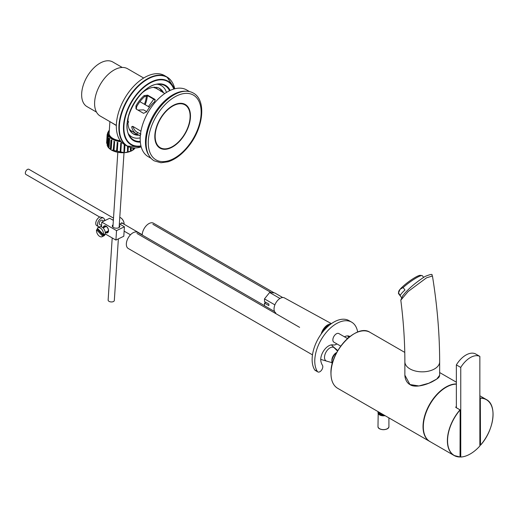 <?xml version="1.0" encoding="UTF-8"?>
<svg xmlns="http://www.w3.org/2000/svg" width="519" height="519" viewBox="0 0 519 519"><rect width="100%" height="100%" fill="white"/><g stroke="black" fill="none" stroke-linecap="round" stroke-linejoin="round"><path stroke-width="0.78" d="M439.651 375.282L436.751 379.065L428.837 383.223L418.898 385.948L409.965 384.534L404.872 375.166M439.651 375.308L439.651 361.801A17.387 10.036 180 0 1 434.559 368.899A17.387 10.036 180 0 1 409.965 368.899A17.387 10.036 180 0 1 404.872 361.801L404.872 375.308C405.209 381.42 408.816 384.105 409.991 384.585C413.286 387.232 422.116 386.584 431.776 381.971C440.281 377.397 439.171 376.736 439.651 375.308M432.444 275.978C430.835 275.836 435.389 272.235 425.009 276.491C415.116 282.9 407.636 289.401 402.588 295.979L400.811 300.177L408.155 291.49L426.488 277.84L432.444 275.978C437.238 305.6 439.638 334.204 439.651 361.801M479.854 446.003A32.295 18.645 -60 0 1 460.755 457.031L460.755 367.433A19.871 11.476 -60 0 1 479.854 356.404L479.854 446.003M460.152 456.688L460.755 457.031M456.363 407.655L456.363 364.896A19.871 11.476 120 0 1 475.462 353.867L479.854 356.404M456.363 364.896L460.755 367.433M459.99 409.848L455.773 407.415L459.99 409.848A32.295 18.645 120 0 0 454.067 455.481A32.295 18.645 120 0 0 459.99 456.999L460.113 456.934A32.172 18.574 -60 0 1 447.56 440.702A32.172 18.574 -60 0 1 460.113 409.965L459.99 409.848M460.029 409.815L455.773 407.415M455.864 407.35L455.903 407.227A32.172 18.574 -60 0 1 456.363 406.708M479.854 397.937L480.49 398.203A32.172 18.574 -60 0 1 493.05 414.434A32.172 18.574 -60 0 1 480.49 445.172L480.445 445.192M480.445 445.185L479.906 444.932M460.113 456.83L460.145 409.893L460.035 457.005L454.067 455.481L430.004 441.591A32.295 18.645 -60 0 1 425.055 415.713A32.295 18.645 -60 0 1 446.152 387.258A32.295 18.645 -60 0 1 456.363 384.144M480.49 445.172L480.315 398.203L480.49 445.172M383.956 415.038A4.47 2.582 180 0 1 378.98 412.475A4.47 2.582 180 0 1 379.006 412.183M282.686 297.523L274.759 292.943L269.621 292.489L264.489 298.873L264.489 301.539L268.881 304.069L268.881 305.594L264.489 303.057L265.806 302.298M274.59 311.549L264.489 305.717L264.489 303.057M264.489 298.873L274.888 304.88M351.648 322.156L349.015 320.638A30.556 17.64 120 0 0 320.839 334.528A30.556 17.64 120 0 0 314.715 369.911A4.1 2.368 120 0 0 315.215 370.397L317.849 371.922A4.1 2.368 -60 0 1 317.349 371.429A30.556 17.64 -60 0 1 323.473 336.053A30.556 17.64 -60 0 1 351.648 322.156A30.556 17.64 -60 0 1 357.662 332.076M348.204 335.942A11.178 6.455 -60 0 1 348.885 337.181M336.909 343.915A7.824 4.515 -60 0 1 333.192 344.934A11.178 6.455 120 0 0 324.271 349.955A11.178 6.455 120 0 0 320.924 361.432A22.356 12.91 120 0 0 322.455 365.311A4.1 2.368 -60 0 1 321.631 370.053A4.1 2.368 -60 0 1 317.849 371.922M349.897 336.565A11.178 6.455 120 0 0 349.683 336.429A11.178 6.455 120 0 0 344.441 336.792M347.516 338.57L338.855 333.568A4.969 2.867 120 0 0 333.886 336.435A4.969 2.867 120 0 0 333.886 342.17L340.769 346.147M269.621 292.489L279.975 298.464M331.407 323.642L284.431 297.893A8.654 4.995 120 0 0 280.163 298.354A8.654 4.995 120 0 0 274.525 305.925A8.654 4.995 120 0 0 275.777 312.879M331.057 323.888A9.874 5.703 120 0 0 327.761 324.836A9.874 5.703 120 0 0 321.17 334.061M329.487 325.089A8.693 5.021 120 0 0 327.761 325.802A8.693 5.021 120 0 0 322.494 332.283M382.159 414.006A3.108 1.791 180 0 1 381.257 413.643A3.108 1.791 180 0 1 380.628 413.118M382.983 414.48A3.678 2.121 180 0 1 380.855 413.87A3.678 2.121 180 0 1 379.804 412.644M479.854 444.965L479.965 398.255M119.688 224.052L122.503 223.001L123.308 223.793M103.943 227.536A3.166 1.966 64.1 0 1 104.741 226.388A3.166 1.966 64.1 0 1 107.186 227.303A3.166 1.966 64.1 0 1 108.367 230.527A3.166 1.966 64.1 0 1 107.511 232.084A3.166 1.966 64.1 0 1 106.116 231.999M124.145 224.156A5.281 3.276 -115.9 0 0 124.145 224.052A5.281 3.276 -115.9 0 0 121.323 218.259A5.281 3.276 -115.9 0 0 121.238 218.194M119.779 217.338A5.592 3.471 64.1 0 1 121.161 218.129A5.592 3.471 64.1 0 1 124.145 224.266A5.592 3.471 64.1 0 1 124.145 224.273L124.145 224.052M103.469 234.62A4.969 3.082 64.1 0 0 101.802 229.346A4.969 3.082 64.1 0 0 97.825 227.75A4.969 3.082 64.1 0 0 97.248 228.178L103.469 234.62L104.345 234.192A4.969 3.082 64.1 0 1 103.625 235.827L102.749 236.255L96.528 229.813L97.403 229.385L103.625 235.827M97.403 229.385A4.969 3.082 64.1 0 1 97.617 228.561M102.749 236.255A4.969 3.082 64.1 0 1 102.172 236.683A4.969 3.082 64.1 0 1 98.195 235.081A4.969 3.082 64.1 0 1 96.528 229.813M97.825 227.75L99.577 226.894A4.969 3.082 64.1 0 1 104.52 230.014A4.969 3.082 64.1 0 1 103.923 235.834L102.172 236.683M101.698 217.331L102.678 217.597A4.969 2.867 120 0 0 102.626 217.565A4.969 2.867 120 0 0 101.186 217.39L100.303 216.884A4.969 2.867 120 0 0 96.275 220.951A4.969 2.867 120 0 0 96.729 225.635L97.611 226.141A4.969 2.867 120 0 0 97.656 226.167L98.539 226.68A4.969 2.867 120 0 0 99.551 226.907M104.514 220.77A4.969 2.867 120 0 0 103.508 218.071A4.969 2.867 120 0 0 102.866 217.857A4.969 2.867 120 0 0 98.266 221.451A4.969 2.867 120 0 0 98.539 226.68M100.478 226.699A4.969 2.867 120 0 0 101.523 226.102M103.806 221.113L102.262 220.225A2.485 1.434 120 0 0 101.945 220.114A2.485 1.434 120 0 0 99.642 221.911A2.485 1.434 120 0 0 99.778 224.526L101.555 225.551M154.649 99.207L155.116 99.616L154.591 101.718A24.653 14.234 120 0 0 146.481 112L143.523 113.311L136.497 109.256L135.991 108.795L135.939 105.915A24.653 14.234 -60 0 1 144.055 95.632L147.623 95.152L154.649 99.207L155.33 100.135L148.304 96.073L144.71 96.521A22.914 13.228 120 0 0 136.601 106.804L136.387 109.185M164.763 93.543L160.585 90.89A24.653 14.234 -60 0 1 160.935 91.078A24.653 14.234 -60 0 1 162.479 92.226M160.929 91.331L160.462 91.046M140.331 135.861L136.633 133.973A24.653 14.234 -60 0 1 136.283 133.779A24.653 14.234 -60 0 1 131.787 127.408L131.871 126.532L133.149 126.552L140.954 131.229M133.007 126.474A22.914 13.228 120 0 0 137.152 132.274A22.914 13.228 120 0 0 137.736 132.579L140.947 134.11M181.793 138.683A25.21 14.558 -60 0 1 158.704 147.188A25.21 14.558 -60 0 1 160.034 119.026A25.21 14.558 -60 0 1 183.758 103.787A25.21 14.558 -60 0 1 181.793 138.683M154.247 160.858A39.126 22.589 -60 0 1 154.188 115.653A39.126 22.589 -60 0 1 193.373 93.096C206.653 100.135 203.474 128.089 188.54 146.339C182.227 154.227 175.428 159.372 168.143 161.766L160.955 162.758L154.247 160.858M136.283 133.779L131.67 131.119A24.653 14.234 -60 0 1 129.153 128.894M153.137 87.348A24.653 14.234 -60 0 1 154.325 87.588M141.94 93.057A26.268 15.168 -60 0 1 155.045 87.237L154.999 87.977L155.531 88.009A24.653 14.234 -60 0 1 156.329 88.418L160.935 91.078M148.959 155.434A38.503 22.233 -60 0 1 153.442 115.218A38.503 22.233 -60 0 1 186.029 91.227M151.023 158.282L148.175 156.641A38.503 22.233 -60 0 1 148.175 112.175A38.503 22.233 -60 0 1 186.678 89.949L189.526 91.591M110.735 122.114L116.347 125.546M116.347 125.358L100.258 116.068A27.325 15.778 -60 0 1 100.258 84.513A27.325 15.778 -60 0 1 127.583 68.735L143.672 78.025M96.495 112.098L86.984 106.609A25.775 14.882 -60 0 1 86.984 76.851A25.775 14.882 -60 0 1 112.753 61.969L122.263 67.464M133.188 131.995A24.841 14.344 -60 0 1 131.579 131.281A24.841 14.344 -60 0 1 129.419 129.497M155.635 87.854A24.841 14.344 -60 0 1 156.42 88.256A24.841 14.344 -60 0 1 157.847 89.294M154.999 87.977L153.786 87.276M155.531 88.009L156.031 87.302A26.268 15.168 -60 0 1 159.638 88.464A26.268 15.168 -60 0 1 163.543 92.843M139.073 135.161A26.268 15.168 -60 0 1 133.37 133.96A26.268 15.168 -60 0 1 127.946 122.906L128.504 122.276L128.498 121.576L127.94 121.251M128.498 121.576L127.934 121.615A26.268 15.168 -60 0 1 128.498 116.34M137.541 134.415A26.268 15.168 -60 0 1 132.728 133.552M158.963 88.113A26.268 15.168 -60 0 1 162.162 91.941M140.221 137.885A29.589 17.082 -60 0 1 128.738 134.233M157.555 84.318A29.589 17.082 -60 0 1 166.463 92.434M134.032 147.928A39.872 23.018 -60 0 1 127.136 146.066L124.592 144.6A39.872 23.018 -60 0 1 124.592 98.565A39.872 23.018 -60 0 1 164.465 75.547L167.001 77.013A39.872 23.018 -60 0 1 172.068 82.054M112.201 237.929L108.127 300.092A3.108 1.648 3.8 0 0 111.118 301.935A3.108 1.648 3.8 0 0 114.323 300.495L118.364 238.883M109.665 138.612L109.113 147.02L108.27 146.851L108.821 138.443L109.373 138.307A14.285 7.571 3.8 0 0 109.665 138.612L109.12 138.748L108.568 147.149M108.289 136.795L107.738 145.197L107.135 145.255L107.537 136.516L108.14 136.465A14.285 7.571 3.8 0 0 108.289 136.795L107.686 136.847L107.135 145.255M107.537 136.516L107.686 136.847M107.154 134.856L106.603 143.263L107.154 134.525L107.777 134.888L107.673 136.51M106.603 143.263L107.089 143.289M107.154 134.525L107.783 134.557A14.285 7.571 3.8 0 0 107.777 134.888M107.958 132.637L107.556 132.903L107.894 132.968M107.556 132.903L107.452 134.544M133.74 147.967L133.312 149.193L132.806 148.972L132.877 147.896M133.312 149.193L133.389 147.941M131.346 147.656L131.171 150.296L130.691 150.484L130.295 150.205L130.477 147.448M130.691 150.484L130.885 147.558M128.355 146.689L128.057 151.243L127.492 151.353L127.538 146.293M127.492 151.353L127.817 146.436M124.982 144.82L124.528 151.723L123.918 151.749L124.262 144.405M123.918 151.749L124.391 144.483M121.401 142.972L120.81 151.704L120.187 151.652L120.784 142.92A14.285 7.571 3.8 0 0 121.401 142.972L120.81 151.704M120.739 143.244L121.362 143.296M117.878 142.478L117.326 150.886L116.541 151.061L117.288 142.349A14.285 7.571 3.8 0 0 117.878 142.478L117.132 151.191M117.093 142.654L117.683 142.783M114.615 141.551L114.063 149.952L113.207 150.017L114.096 141.343A14.285 7.571 3.8 0 0 114.615 141.551L113.726 150.218M113.758 141.609L114.277 141.81M111.819 140.234L111.267 148.635L110.391 148.583L110.943 140.175L111.397 139.968A14.285 7.571 3.8 0 0 111.604 140.104A14.285 7.571 3.8 0 0 111.819 140.234L111.364 140.435L110.813 148.843M110.943 140.175L111.364 140.435M109.185 132.494A13.066 6.929 3.8 0 0 111.676 137.606A13.066 6.929 3.8 0 0 112.591 138.229A13.066 6.929 3.8 0 0 120.324 140.733M146.358 95.788A19.871 11.476 -60 0 1 144.431 104.28M145.171 104.708A21.298 12.3 120 0 0 147.338 95.768M153.76 99.226L148.408 106.609L149.543 107.264M137.885 110.054L143.575 109.866L146.676 111.656M156.829 126.831A24.717 14.273 -60 0 1 183.226 104.131A24.717 14.273 -60 0 1 184.998 133.435A24.717 14.273 -60 0 1 158.736 146.559A24.717 14.273 -60 0 1 156.829 126.831M178.302 103.515A24.484 14.136 -60 0 1 182.247 103.839L183.226 104.131M158.736 146.559L157.99 145.858A24.484 14.136 -60 0 1 155.732 142.602M119.26 225.22A3.789 2.011 -176.2 0 1 119.87 226.414A3.789 2.011 -176.2 0 1 115.958 228.172A3.789 2.011 -176.2 0 1 112.305 225.914A3.789 2.011 -176.2 0 1 113.064 224.811M103.184 227.906A3.789 2.355 64.1 0 1 104.209 225.953A3.789 2.355 64.1 0 1 107.135 227.05A3.789 2.355 64.1 0 1 108.542 230.91A3.789 2.355 64.1 0 1 107.524 232.772A3.789 2.355 64.1 0 1 105.357 232.369M101.471 226.894L101.782 222.1L109.665 218.265L113.356 220.393M101.782 222.1L116.535 230.618L115.919 240.076L123.794 236.242L124.417 226.784L119.351 223.858M115.919 240.076L105.201 233.887M116.535 230.618L124.417 226.784M142.232 235.055A9.316 5.378 -60 0 1 146.3 225.687A9.316 5.378 -60 0 1 153.475 223.196L274.207 292.898M332.231 364.04A8.07 4.658 -60 0 1 331.849 361.879A8.07 4.658 -60 0 1 336.799 352.485M331.849 361.879L331.849 360.355A6.209 3.588 -60 0 1 336.241 352.751L336.844 352.401M312.483 354.866L128.264 248.504A9.316 5.378 -60 0 1 126.338 244.241A9.316 5.378 -60 0 1 130.405 234.867A9.316 5.378 -60 0 1 137.58 232.369L264.489 305.639M398.495 292.969L400.084 289.271L403.14 287.539L404.969 289.998A14.902 2.426 143.3 0 0 401.771 293.216A14.902 2.426 143.3 0 0 400.324 295.421L398.495 292.969A14.902 2.426 -36.7 0 0 398.449 293.138A14.902 2.426 -36.7 0 0 398.527 293.585L401.531 297.614M403.14 287.539A14.902 2.426 -36.7 0 1 422.025 275.57A14.902 2.426 -36.7 0 1 422.427 275.771L423.595 277.341M398.449 293.138L398.722 291.451A13.663 2.225 -36.7 0 1 400.084 289.271A13.663 2.225 -36.7 0 1 410.944 280.098A13.663 2.225 -36.7 0 1 420.332 275.342L422.025 275.57M99.739 217.065L25.95 174.462A2.978 1.719 -60 0 1 25.496 172.074A2.978 1.719 -60 0 1 27.442 169.447A2.978 1.719 -60 0 1 28.928 169.304L113.499 218.129M330.992 373.531A32.327 18.665 -60 0 1 345.103 340.996A32.327 18.665 -60 0 1 370.008 332.335C356.845 323.039 329.909 351.493 330.953 373.479C331.044 380.68 333.289 385.63 337.687 388.322A32.327 18.665 -60 0 1 330.992 373.531M353.802 333.964A32.197 18.593 120 0 0 330.992 373.427A32.197 18.593 120 0 0 330.992 373.479M456.363 383.963A32.327 18.665 120 0 0 423.03 426.67A32.327 18.665 120 0 0 429.726 441.461A32.327 18.665 120 0 0 430.452 441.844M426.242 438.03A32.197 18.593 -60 0 1 423.206 426.67A32.197 18.593 -60 0 1 456.363 384.131M456.363 406.448A32.295 18.645 120 0 0 455.773 407.11M493.05 414.383A32.295 18.645 120 0 0 486.361 399.552A32.295 18.645 120 0 0 480.445 398.034L479.854 397.697M379.681 428.752A5.216 3.01 -0 0 0 387.226 428.752M388.919 426.469C389.269 430.679 377.637 430.679 377.988 426.469A5.462 3.153 -0 0 0 383.45 429.622A5.462 3.153 -0 0 0 388.919 426.469L388.919 417.905M377.988 426.469L378.221 411.729A5.462 3.153 -0 0 0 377.988 412.676A5.462 3.153 -0 0 0 385.079 415.687M378.364 411.814A5.216 3.01 -0 0 0 384.598 415.414M314.715 369.911L317.349 371.429M147.623 95.152L148.304 96.073M144.055 95.632L144.71 96.521M135.939 105.915L136.601 106.804M131.787 127.408L132.63 126.338M136.633 133.973L137.736 132.579M139.806 135.556L140.435 134.758M188.287 145.865A37.4 21.597 -60 0 1 148.265 143.238A37.4 21.597 -60 0 1 187.58 93.388A37.4 21.597 -60 0 1 188.287 145.865M140.286 141.428A31.354 18.1 -60 0 1 129.516 135.79C119.221 121.427 141.706 82.476 159.294 84.214A31.354 18.1 -60 0 1 169.564 90.721M140.338 142.102A31.919 18.431 -60 0 1 133.617 103.774A31.919 18.431 -60 0 1 170.174 90.429M140.947 145.904A36.324 20.968 -60 0 1 131.417 102.503A36.324 20.968 -60 0 1 173.768 89.06M141.019 146.17A36.758 21.221 -60 0 1 131.067 102.301A36.758 21.221 -60 0 1 174.034 88.983M141.207 146.89A39.691 22.914 -60 0 1 119.389 125.481A39.691 22.914 -60 0 1 145.307 80.601A39.691 22.914 -60 0 1 174.754 88.788M141.207 146.896L127.136 146.066A39.872 23.018 -60 0 1 127.136 100.031A39.872 23.018 -60 0 1 167.001 77.013L174.76 88.781M109.334 130.25A14.285 7.571 3.8 0 0 107.861 133.279A14.285 7.571 3.8 0 0 111.682 138.891A14.285 7.571 3.8 0 0 121.122 141.732M110.975 149.719A14.285 7.571 -176.2 0 1 107.238 145.242L107.725 146.598L111.04 149.881L124.729 152.709L131.664 150.899L135.018 147.986A14.285 7.571 -176.2 0 1 110.975 149.719M120.732 141.265A13.974 7.409 -176.2 0 1 111.929 138.528A13.974 7.409 -176.2 0 1 109.321 130.412M110.093 149.122A13.974 7.409 3.8 0 0 111.183 149.881A13.974 7.409 3.8 0 0 132.092 150.562M346.919 338.219A7.74 4.47 -60 0 1 348.191 337.966M320.748 359.401L327.015 361.23A7.74 4.47 -60 0 1 324.505 357.364A7.74 4.47 -60 0 1 328.43 349.034A7.74 4.47 -60 0 1 334.58 348.132L337.558 351.11M456.363 382.192L439.651 372.545M404.775 352.407L370.008 332.335M430.452 441.851L337.687 388.322M400.811 300.177C403.523 321.436 404.872 341.976 404.872 361.801M479.854 395.796L486.361 399.552C497.423 405.015 494.14 430.167 480.497 445.198L479.874 444.958M379.006 412.761L379.175 412.281M113.414 219.472L112.513 219.913M105.24 232.428L108.309 230.936M103.067 227.964L106.136 226.466M102.626 217.565L103.508 218.071M109.107 133.701L109.898 121.628M119.111 227.517L124.015 152.761M112.915 227.108L117.813 152.352M107.777 134.557L107.861 133.279L109.334 130.172M148.428 106.583L139.909 101.672M184.693 104.728L183.356 103.664M158.392 146.903L159.982 147.526M347.548 335.903L348.989 337.292M271.268 292.632L152.858 224.266M327.015 361.23L331.888 362.638M331.414 344.876L334.58 348.132M299.619 327.359L136.958 233.446M337.856 350.597L333.814 347.237M104.501 219.816L105.402 220.335M124.132 231.15L130.464 234.802M121.44 222.709L142.238 234.718"/></g></svg>
